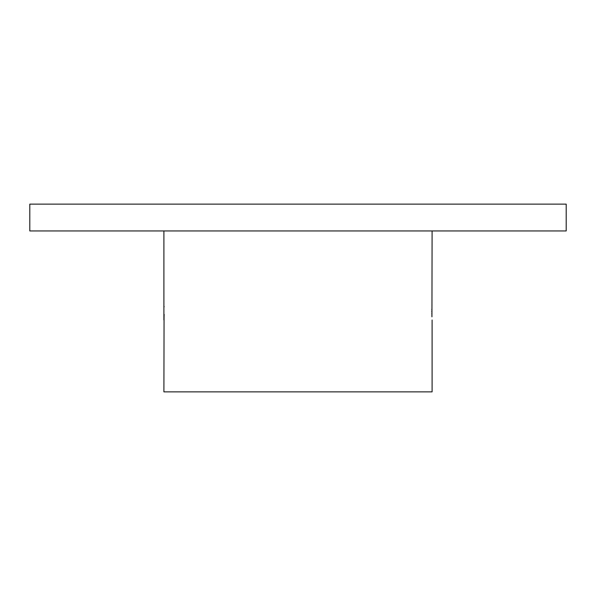 <?xml version="1.0" encoding="UTF-8"?>
<svg xmlns="http://www.w3.org/2000/svg" width="596" height="596" viewBox="0 0 596 596"><rect width="100%" height="100%" fill="white"/><g stroke="black" fill="none" stroke-linecap="round" stroke-linejoin="round"><path stroke-width="0.89" d="M29.8 204.13L29.8 230.95L566.2 230.95L566.2 204.13L29.8 204.13M432.1 230.95L431.936 316.863M431.929 316.603L431.869 314.748M431.847 313.943L431.839 313.138M431.824 312.021L431.824 310.903M431.832 309.853L431.847 309.108M431.936 305.957L431.981 305.025M432.1 319.992L432.1 391.87L163.9 391.87L164.064 316.886M163.9 230.95L163.9 319.992M164.071 316.744L164.116 315.478M164.124 315.098L164.146 314.368M164.101 306.873L164.079 306.404"/></g></svg>
